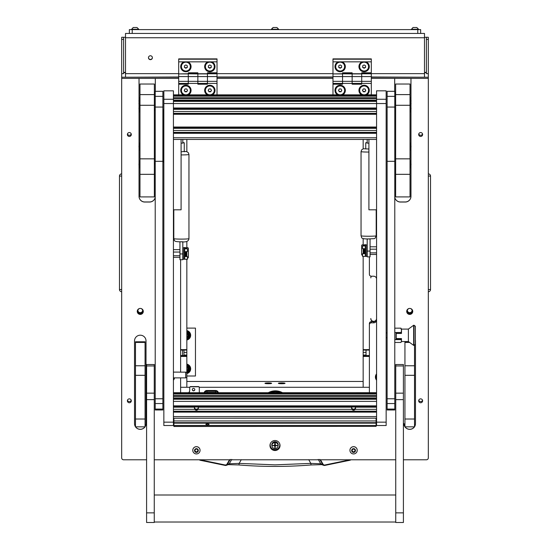 <?xml version="1.0" encoding="UTF-8"?>
<svg xmlns="http://www.w3.org/2000/svg" width="550" height="550" viewBox="0 0 550 550"><rect width="100%" height="100%" fill="white"/><g stroke="black" fill="none" stroke-linecap="round" stroke-linejoin="round"><path stroke-width="0.82" d="M150.425 59.661A1.966 1.952 180 0 0 152.391 57.716A1.966 1.952 180 0 0 150.425 55.763A1.966 1.952 180 0 0 148.466 57.716A1.966 1.952 180 0 0 150.425 59.661M148.466 57.599A1.966 1.952 180 0 0 150.425 59.427A1.966 1.952 180 0 0 152.391 57.599M424.49 37.276L428.319 37.276L428.319 77.22L371.305 77.22M426.401 37.276L426.401 73.666L428.319 73.666M125.51 37.744L125.51 33.44L424.49 33.44L424.49 37.744L125.51 37.744L125.51 73.638L178.695 73.638M361.721 73.638L424.49 73.638L424.49 37.744M125.51 37.276L123.599 37.276L123.599 73.666L121.681 73.666L121.681 37.276L123.599 37.276M178.695 77.22L121.681 77.22L121.681 73.666M123.599 72.242L125.51 72.476M123.599 72.641A3.836 0.468 0 0 0 125.51 72.703M424.49 72.476L426.401 72.242M424.49 72.703A3.836 0.468 0 0 0 426.401 72.641M424.49 73.638L424.49 76.972M125.51 76.972L125.51 73.638M428.319 291.431L428.319 174.185M428.319 289.534L430.526 289.534A2.207 2.207 0 0 1 428.649 291.713A2.207 2.207 0 0 0 430.526 289.534L430.526 176.076A2.207 2.207 179.8 0 0 428.649 173.896M121.681 174.185L121.681 291.431M121.351 173.896A2.207 2.207 0 0 0 119.474 176.076L119.474 289.534A2.207 2.207 -0.2 0 0 121.351 291.713M186.842 328.103L195.463 328.103L195.463 376.014L186.842 376.014M182.531 350.075L182.531 355.547M129.346 33.44L129.346 29.611L132.22 29.611L132.22 33.44M417.78 33.44L417.78 29.611L420.654 29.611L420.654 33.44M417.78 29.611L132.22 29.611M319.749 459.381L322.706 464.516L320.719 463.774L310.826 463.382L308.722 459.697M318.244 459.381L320.719 463.774L321.791 464.64L311.046 464.963L310.826 463.382L275 464.853L239.174 463.382L238.941 464.942L228.209 464.64L229.281 463.774L225.383 465.039L199.918 459.786L199.829 460.192L225.885 465.458L227.294 464.516L230.251 459.381M229.501 459.786L226.875 464.344M321.64 464.585L323.957 465.431L322.706 464.516L323.125 464.344L320.499 459.786M350.976 459.786L350.171 460.192L350.976 459.786M350.171 460.192L324.699 465.444L323.957 465.431L324.699 465.444L324.617 465.039L350.061 459.793L350.171 460.192L324.699 465.444L323.125 464.344M199.829 460.192L225.301 465.444L225.383 465.039L225.301 465.444L226.043 465.431L228.36 464.585M231.756 459.381L229.281 463.774L239.174 463.382L241.278 459.697M186.842 337.019A1.98 1.98 0 0 0 186.842 333.561M186.842 333.094A2.393 2.393 0 0 1 186.842 337.487M186.842 370.562A1.98 1.98 0 0 0 186.842 367.098M186.842 366.63A2.393 2.393 0 0 1 186.842 371.023M135.493 27.5L133.574 27.5M136.228 27.5L136.62 27.5M131.457 29.246L138.738 29.246L136.991 27.5L133.196 27.5L131.457 29.611M415.298 27.5L413.38 27.5M416.034 27.5L416.426 27.5M411.263 29.246L418.543 29.246L416.804 27.5L413.009 27.5L411.263 29.611M275.392 27.5L276.526 27.5M274.608 27.5L273.329 27.5M276.897 27.5L278.644 29.246L276.897 27.5L273.103 27.5L271.356 29.611M278.644 29.611L278.644 29.246L271.356 29.246L273.103 27.5M186.842 331.457L188.093 331.457L189.131 333.252A3.836 3.836 0 0 0 186.842 331.574M190.307 335.287L189.276 337.081A3.836 3.836 0 0 0 189.276 333.499L190.307 335.287M186.842 339.006A3.836 3.836 0 0 0 189.131 337.329L188.093 339.123L186.842 339.123M186.842 338.855A3.692 3.692 0 0 0 186.842 331.726A3.692 3.692 0 0 1 186.842 338.855M186.842 373.031A4.311 4.311 0 0 0 187.859 372.659M188.217 372.453A4.311 4.311 0 0 0 190.19 369.036M190.19 368.624A4.311 4.311 0 0 0 188.217 365.2M187.859 364.994A4.311 4.311 0 0 0 186.842 364.623M186.842 364.134A4.792 4.792 0 0 1 186.842 373.526M186.842 339.494A4.311 4.311 0 0 0 187.859 339.123M188.217 338.917A4.311 4.311 0 0 0 190.19 335.493M190.19 335.081A4.311 4.311 0 0 0 188.217 331.664M187.859 331.457A4.311 4.311 0 0 0 186.842 331.086M186.842 330.598A4.792 4.792 0 0 1 186.842 339.982M186.842 365.269A3.692 3.692 0 0 1 186.842 372.391M186.842 372.543A3.836 3.836 0 0 0 189.131 370.872L188.093 372.659L186.842 372.659M189.276 370.618A3.836 3.836 0 0 0 189.276 367.036L190.307 368.83L189.131 370.872M186.842 364.994L188.093 364.994L189.276 367.036M189.131 366.788A3.836 3.836 0 0 0 186.842 365.118M140.779 308.461A2.393 2.379 0 0 1 140.271 313.163A2.393 2.379 0 0 1 139.762 308.461M137.892 310.516A2.393 2.379 180 0 0 142.649 310.516M410.238 308.461A2.393 2.379 0 0 1 409.729 313.163A2.393 2.379 0 0 1 409.221 308.461M407.351 310.516A2.393 2.379 180 0 0 412.108 310.516M406.711 311.41A3.018 2.998 180 0 0 409.729 314.407A3.018 2.998 180 0 0 412.748 311.41A3.018 2.998 180 0 0 409.729 308.419A3.018 2.998 180 0 0 406.711 311.41M406.725 311.121A3.018 2.998 180 0 0 412.734 311.121M137.252 311.41A3.018 2.998 180 0 0 140.271 314.407A3.018 2.998 180 0 0 143.289 311.41A3.018 2.998 180 0 0 140.271 308.419A3.018 2.998 180 0 0 137.252 311.41M137.266 311.121A3.018 2.998 180 0 0 143.275 311.121M269.968 445.521A5.033 4.991 180 0 0 275 450.512A5.033 4.991 180 0 0 280.032 445.521A5.033 4.991 180 0 0 275 440.522A5.033 4.991 180 0 0 269.968 445.521M269.981 445.17A5.033 4.991 180 0 0 275 449.811A5.033 4.991 180 0 0 280.019 445.17M127.38 400.819A1.966 1.952 180 0 0 129.346 402.765A1.966 1.952 180 0 0 131.312 400.819A1.966 1.952 180 0 0 129.346 398.867A1.966 1.952 180 0 0 127.38 400.819M127.469 400.235A1.966 1.952 180 0 0 131.223 400.235M127.38 134.509A1.966 1.952 180 0 0 129.346 136.455A1.966 1.952 180 0 0 131.312 134.509A1.966 1.952 180 0 0 129.346 132.557A1.966 1.952 180 0 0 127.38 134.509M127.469 133.925A1.966 1.952 180 0 0 131.223 133.925M418.688 400.819A1.966 1.952 180 0 0 420.654 402.765A1.966 1.952 180 0 0 422.62 400.819A1.966 1.952 180 0 0 420.654 398.867A1.966 1.952 180 0 0 418.688 400.819M418.777 400.235A1.966 1.952 180 0 0 422.531 400.235M418.688 134.509A1.966 1.952 180 0 0 420.654 136.455A1.966 1.952 180 0 0 422.62 134.509A1.966 1.952 180 0 0 420.654 132.557A1.966 1.952 180 0 0 418.688 134.509M418.777 133.925A1.966 1.952 180 0 0 422.531 133.925M173.429 380.201A4.984 4.943 180 0 0 174.508 377.871M376.571 373.876A4.984 4.943 180 0 0 376.571 380.201M173.429 225.17A4.984 4.943 180 0 0 173.807 224.641M376.193 224.641A4.984 4.943 180 0 0 376.571 225.17M332.977 77.22L217.023 77.22M371.305 321.661L371.305 322.822A1.918 1.904 180 0 0 369.387 324.727L369.387 323.558A1.918 1.904 0 0 1 371.305 321.661L373.697 321.661A2.874 2.853 180 0 0 376.571 318.808A2.874 2.853 180 0 1 373.697 321.661A2.874 2.853 180 0 1 370.824 318.808L370.824 318.491A2.874 2.853 180 0 0 373.697 321.344A2.874 2.853 180 0 0 376.571 318.491M376.571 279.077A2.874 2.853 0 0 0 373.697 276.224L371.305 276.224A1.918 1.904 180 0 1 369.387 274.319L369.387 256.857M404.938 426.724A5.747 5.706 180 0 1 403.982 423.576L403.982 423.644A5.747 5.706 180 0 0 404.938 426.8M414.521 426.8A5.747 5.706 180 0 0 415.477 423.644L415.477 340.897A5.747 5.706 180 0 0 415.381 339.859M404.972 426.848A5.747 5.706 180 0 0 414.487 426.848M145.062 426.8A5.747 5.706 180 0 0 146.018 423.644L146.018 340.897A5.747 5.706 180 0 0 140.271 335.191A5.747 5.706 180 0 0 134.523 340.897L134.523 423.644A5.747 5.706 180 0 0 135.479 426.8M135.513 426.848A5.747 5.706 180 0 0 145.028 426.848M173.807 219.374A4.984 4.943 180 0 0 173.429 218.845M376.571 218.845A4.984 4.943 180 0 0 376.193 219.374M155.313 91.321L155.313 78.389L178.695 78.389M162.882 109.478A5.356 5.321 0 0 1 163.845 111.671M163.845 160.194A5.356 5.321 0 0 1 162.882 162.394M139.026 165.358L139.026 196.329A5.747 5.706 180 0 0 144.774 202.036L149.566 202.036A5.747 5.706 180 0 0 155.217 197.367M121.681 77.22L121.681 78.389L139.026 78.389L139.026 99.963M139.026 101.833L139.026 102.541M139.026 104.411L139.026 107.573M139.026 109.443L139.026 145.613M139.026 147.489L139.026 163.488M121.681 78.389L121.681 457.882A1.918 1.904 180 0 0 123.599 459.786L146.596 459.786M154.261 459.786L395.739 459.786M403.404 459.786L426.401 459.786A1.918 1.904 180 0 0 428.319 457.882L428.319 77.22M410.974 99.963L410.974 78.389L428.319 78.389M394.783 197.367A5.747 5.706 180 0 0 400.434 202.036L405.226 202.036A5.747 5.706 180 0 0 410.974 196.329L410.974 165.358M410.974 163.488L410.974 147.489M410.974 145.613L410.974 109.443M410.974 107.573L410.974 104.411M410.974 102.541L410.974 101.833M371.305 78.389L394.687 78.389L394.687 91.321M217.023 78.389L332.977 78.389M371.305 322.822L373.697 322.822L373.697 321.661M369.387 392.693L369.387 324.727M180.613 259.71L180.613 372.144M180.613 377.871L180.613 392.693M376.571 319.969A2.874 2.853 0 0 1 373.697 322.822M410.974 78.389L394.687 78.389M155.313 78.389L139.026 78.389M155.217 108.845A5.026 4.991 180 0 0 154.358 109.849M139.026 196.261A5.747 5.706 180 0 0 144.774 201.967L149.566 201.967A5.747 5.706 180 0 0 155.217 197.299M154.358 164.154L155.217 164.154M134.523 423.576A5.747 5.706 180 0 0 135.479 426.724M135.561 426.848A5.747 5.706 180 0 0 144.98 426.848M145.062 426.724A5.747 5.706 180 0 0 146.018 423.576M405.02 426.848A5.747 5.706 180 0 0 414.439 426.848M414.521 426.724A5.747 5.706 180 0 0 415.477 423.576L415.477 340.897M394.783 197.299A5.747 5.706 180 0 0 400.434 201.967L405.226 201.967A5.747 5.706 180 0 0 410.974 196.261M154.358 163.886L155.217 163.886M162.882 161.219A4.806 4.771 180 0 0 163.377 159.115L163.377 112.516A4.806 4.771 180 0 0 162.882 110.412M155.217 109.099A4.806 4.771 180 0 0 154.358 110.227M154.358 110.282A4.778 4.744 0 0 1 155.217 109.134M162.882 110.474A4.778 4.744 0 0 1 163.35 112.516L163.35 159.115A4.778 4.744 0 0 1 162.882 161.164M155.217 163.859L154.358 163.859M154.358 163.687L155.217 163.687M155.217 109.498A4.558 4.524 180 0 0 154.358 110.846M285.031 383.316A3.327 0.406 -0 0 0 281.71 382.91A3.327 0.406 -0 0 0 278.382 383.316A3.327 0.406 -0 0 0 278.41 383.364A3.327 0.406 -0 0 0 281.71 383.721A3.327 0.406 -0 0 0 285.01 383.364A3.327 0.406 -0 0 0 285.031 383.316M271.618 383.316A3.327 0.406 -0 0 0 268.29 382.91A3.327 0.406 -0 0 0 264.969 383.316A3.327 0.406 -0 0 0 264.99 383.364A3.327 0.406 -0 0 0 268.29 383.721A3.327 0.406 -0 0 0 271.59 383.364A3.327 0.406 -0 0 0 271.618 383.316M363.158 381.446L186.842 381.446M369.387 356.448L363.158 356.448L363.158 387.283L369.387 387.283L199.265 387.283M189.75 387.283L180.613 387.283L186.842 387.283L186.842 377.541M363.158 356.448L363.158 355.781L369.387 355.781M369.387 350.075L363.158 350.075L363.158 355.781M363.158 350.075L363.158 349.642L369.387 349.642M363.158 139.453L363.158 148.816M363.158 238.597L363.158 244.853M363.158 256.548L363.158 349.642M371.381 276.224A2.874 2.853 180 0 0 370.824 277.908M366.032 350.075L366.032 355.547L369.387 355.547M180.613 349.642L186.842 349.642L186.842 259.401M186.842 247.706L186.842 241.45M186.842 151.676L186.842 139.453M186.842 349.642L186.842 350.075L180.613 350.075M180.613 355.781L186.842 355.781L186.842 350.075M186.842 355.781L186.842 356.448L180.613 356.448M185.694 377.85L186.842 377.561L186.842 356.448M180.613 355.547L183.968 355.547L183.968 350.075M183.927 61.854A5.177 5.136 180 0 0 185.879 71.748A5.177 5.136 180 0 0 187.839 61.854L178.695 61.854L178.695 58.891L217.023 58.891L217.023 61.854L207.886 61.854A5.177 5.136 180 0 0 209.839 71.748A5.177 5.136 180 0 0 211.791 61.854M178.695 81.345L178.695 76.588L188.279 76.588L188.279 72.792L197.863 72.792L197.863 76.588L207.446 76.588L207.446 84.205L197.863 84.205L197.863 83.428L207.446 83.428L207.446 81.345L197.863 81.345L197.863 83.428L197.863 76.588L197.863 81.345L178.695 81.345L178.695 83.428L188.279 83.428L188.279 76.588L188.279 84.205L178.695 84.205L178.695 94.841M178.695 76.588L178.695 73.92L188.279 73.92L188.279 76.588L197.863 76.588L197.863 73.92L207.446 73.92L207.446 72.792L217.023 72.792L217.023 61.854M178.695 73.92L188.279 73.741M178.695 73.741L178.695 61.854M207.446 76.588L207.446 73.92L207.446 76.588L217.023 76.588L217.023 81.345L207.446 81.345L207.446 76.588M197.863 73.741L207.446 73.741M207.886 61.854L187.839 61.854M178.695 59.187L217.023 59.187M212.424 94.841A5.177 5.136 180 0 0 209.839 85.25A5.177 5.136 180 0 0 207.254 94.841M188.464 94.841A5.177 5.136 180 0 0 185.879 85.25A5.177 5.136 180 0 0 183.301 94.841M207.446 73.769L217.023 73.803M217.023 73.92L217.023 76.588M217.023 81.345L217.023 83.428L207.446 83.428M217.023 83.428L217.023 94.841M188.279 83.621L178.695 83.621L178.695 84.205M207.446 83.621L197.863 83.621M188.279 73.803L197.863 73.92L188.279 73.803M197.863 83.428L188.279 83.428M279.544 443.376A4.792 4.758 0 0 1 275 449.639A4.792 4.758 0 0 1 270.208 444.881L270.208 444.799A4.792 4.758 0 0 1 270.38 443.547M279.792 444.881L279.792 444.799A4.792 4.758 0 0 0 279.62 443.547M271.947 445.871A3.211 3.183 0 0 1 275 441.698A3.211 3.183 0 0 1 278.053 445.871M278.211 444.799A3.211 3.183 0 0 1 278.066 445.658M271.934 445.658A3.211 3.183 0 0 1 271.789 444.799M270.208 444.881A4.792 4.758 0 0 1 270.456 443.376M275 448.03L275.289 445.844L277.489 445.562L275.289 445.273L275.289 443.369L274.711 443.369L274.711 445.273L272.511 445.562L274.711 445.844L275 448.03M274.711 447.679L275.289 447.679M278.066 445.5A3.066 3.046 180 0 0 275 442.399A3.066 3.046 180 0 0 271.934 445.5M275 448.601A3.066 3.046 180 0 0 278.066 445.562A3.066 3.046 180 0 0 275 442.516A3.066 3.046 180 0 0 271.934 445.562A3.066 3.046 180 0 0 275 448.601M272.511 445.527L274.711 445.844M275.289 445.844L277.489 445.527M204.504 392.693A2.874 2.853 0 0 1 206.965 391.311L215.586 391.311A2.874 2.853 0 0 1 218.048 392.693M216.638 392.693A1.918 1.904 180 0 0 215.586 392.377L215.586 390.493L206.965 390.493L206.965 392.377A1.918 1.904 180 0 0 205.913 392.693M215.586 392.377L206.965 392.377M204.167 392.693A2.874 2.853 0 0 1 206.965 390.493M215.586 390.493A2.874 2.853 0 0 1 218.384 392.693M338.209 61.854A5.177 5.136 180 0 0 340.161 71.748A5.177 5.136 180 0 0 342.114 61.854L332.977 61.854L332.977 58.891L371.305 58.891L371.305 61.854L362.161 61.854A5.177 5.136 180 0 0 364.121 71.748A5.177 5.136 180 0 0 366.073 61.854M332.977 81.345L332.977 76.588L342.554 76.588L342.554 72.792L352.138 72.792L352.138 76.588L361.721 76.588L361.721 84.205L352.138 84.205L352.138 83.428L361.721 83.428L361.721 81.345L352.138 81.345L352.138 83.428L352.138 76.588L352.138 81.345L332.977 81.345L332.977 83.428L342.554 83.428L342.554 76.588L342.554 84.205L332.977 84.205L332.977 94.841M332.977 76.588L332.977 73.92L342.554 73.92L342.554 76.588L352.138 76.588L352.138 73.92L361.721 73.92L361.721 72.792L371.305 72.792L371.305 61.854M332.977 73.92L342.554 73.741M332.977 73.741L332.977 61.854M361.721 76.588L361.721 73.92L361.721 76.588L371.305 76.588L371.305 81.345L361.721 81.345L361.721 76.588M352.138 73.741L361.721 73.741M362.161 61.854L342.114 61.854M332.977 59.187L371.305 59.187M366.699 94.841A5.177 5.136 180 0 0 364.121 85.25A5.177 5.136 180 0 0 361.536 94.841M342.746 94.841A5.177 5.136 180 0 0 340.161 85.25A5.177 5.136 180 0 0 337.576 94.841M361.721 73.769L371.305 73.803M371.305 73.92L371.305 76.588M371.305 81.345L371.305 83.428L361.721 83.428M371.305 83.428L371.305 94.841M342.554 83.621L332.977 83.621L332.977 84.205M361.721 83.621L352.138 83.621M342.554 73.803L352.138 73.92L342.554 73.803M352.138 83.428L342.554 83.428M190.341 90.331A4.455 4.421 180 0 0 184.731 86.027A4.455 4.421 180 0 0 181.424 90.331M182.022 92.579A4.455 4.421 180 0 0 190.341 90.365A4.455 4.421 180 0 0 184.731 86.096A4.455 4.421 180 0 0 182.022 92.579M186.711 91.788L187.543 90.365L186.711 88.935L185.054 88.935L184.222 90.365L185.054 91.788L186.711 91.788L187.468 90.228M184.298 90.228L185.054 91.52L186.711 91.52M344.616 90.331A4.455 4.421 180 0 0 339.006 86.027A4.455 4.421 180 0 0 335.706 90.331M336.304 92.579A4.455 4.421 180 0 0 344.616 90.365A4.455 4.421 180 0 0 339.006 86.096A4.455 4.421 180 0 0 336.304 92.579M340.993 91.788L341.818 90.365L340.993 88.935L339.329 88.935L338.504 90.365L339.329 91.788L340.993 91.788L341.743 90.228M338.58 90.228L339.329 91.52L340.993 91.52M214.294 90.331A4.455 4.421 180 0 0 208.684 86.027A4.455 4.421 180 0 0 205.384 90.331M205.982 92.579A4.455 4.421 180 0 0 214.294 90.365A4.455 4.421 180 0 0 208.684 86.096A4.455 4.421 180 0 0 205.982 92.579M210.671 91.788L211.496 90.365L210.671 88.935L209.007 88.935L208.182 90.365L209.007 91.788L210.671 91.788L211.42 90.228M208.258 90.228L209.007 91.52L210.671 91.52M368.576 90.331A4.455 4.421 180 0 0 362.966 86.027A4.455 4.421 180 0 0 359.659 90.331M360.257 92.579A4.455 4.421 180 0 0 368.576 90.365A4.455 4.421 180 0 0 362.966 86.096A4.455 4.421 180 0 0 360.257 92.579M364.946 91.788L365.777 90.365L364.946 88.935L363.289 88.935L362.457 90.365L363.289 91.788L364.946 91.788L365.702 90.228M362.533 90.228L363.289 91.52L364.946 91.52M190.341 66.557A4.455 4.421 180 0 0 188.114 62.693A4.455 4.421 180 0 0 181.424 66.557M183.652 70.421A4.455 4.421 180 0 0 190.341 66.584A4.455 4.421 180 0 0 188.114 62.755A4.455 4.421 180 0 0 181.424 66.584A4.455 4.421 180 0 0 183.652 70.421M187.323 67.409L187.323 65.766L185.879 64.941L184.442 65.766L184.442 67.409L185.879 68.234L187.323 67.409M184.442 65.766L184.442 67.141L185.879 67.966L187.323 67.141L187.323 65.766M344.616 66.557A4.455 4.421 180 0 0 342.389 62.693A4.455 4.421 180 0 0 335.706 66.557M337.934 70.421A4.455 4.421 180 0 0 344.616 66.584A4.455 4.421 180 0 0 342.389 62.755A4.455 4.421 180 0 0 335.706 66.584A4.455 4.421 180 0 0 337.934 70.421M341.598 67.409L341.598 65.766L340.161 64.941L338.724 65.766L338.724 67.409L340.161 68.234L341.598 67.409M338.724 65.766L338.724 67.141L340.161 67.966L341.598 67.141L341.598 65.766M214.294 66.557A4.455 4.421 180 0 0 212.066 62.693A4.455 4.421 180 0 0 205.384 66.557M207.611 70.421A4.455 4.421 180 0 0 214.294 66.584A4.455 4.421 180 0 0 212.066 62.755A4.455 4.421 180 0 0 205.384 66.584A4.455 4.421 180 0 0 207.611 70.421M211.276 67.409L211.276 65.766L209.839 64.941L208.402 65.766L208.402 67.409L209.839 68.234L211.276 67.409M208.402 65.766L208.402 67.141L209.839 67.966L211.276 67.141L211.276 65.766M368.576 66.557A4.455 4.421 180 0 0 366.348 62.693A4.455 4.421 180 0 0 359.659 66.557M361.886 70.421A4.455 4.421 180 0 0 368.576 66.584A4.455 4.421 180 0 0 366.348 62.755A4.455 4.421 180 0 0 359.659 66.584A4.455 4.421 180 0 0 361.886 70.421M365.558 67.409L365.558 65.766L364.121 64.941L362.677 65.766L362.677 67.409L364.121 68.234L365.558 67.409M362.677 65.766L362.677 67.141L364.121 67.966L365.558 67.141L365.558 65.766M173.429 379.294A4.455 4.421 180 0 0 173.972 377.871M376.571 374.784A4.455 4.421 180 0 0 376.571 379.294M375.953 377.039L375.953 376.977A4.455 4.421 180 0 1 376.571 374.722M173.429 224.262A4.455 4.421 180 0 0 173.807 223.438M173.807 220.577A4.455 4.421 180 0 0 173.429 219.752M173.807 220.516A4.455 4.421 180 0 0 173.429 219.691M376.193 223.438A4.455 4.421 180 0 0 376.571 224.262M376.571 219.752A4.455 4.421 180 0 0 376.193 220.577M376.571 219.691A4.455 4.421 180 0 0 376.193 220.516M269.479 383.694L267.101 383.694M270.896 383.563L265.691 383.563M282.899 383.694L280.521 383.694M284.309 383.563L279.104 383.563M376.571 425.494L376.571 90.826L386.155 90.826L386.155 103.537L163.845 103.537L163.845 90.826L173.429 90.826L173.429 425.494M163.845 103.537L163.845 422.152L173.429 422.152M163.845 425.494L163.845 422.152M386.155 103.537L386.155 425.494M181.094 139.453L181.094 209.811L173.429 209.811M368.906 139.453L368.906 209.811L376.571 209.811M194.508 407.825A1.966 1.952 180 0 0 194.789 408.478C195.876 409.606 196.969 409.606 198.062 408.478A1.966 1.952 180 0 0 198.344 407.825M198.385 407.571C197.072 410.293 195.766 410.293 194.459 407.571M197.326 406.526L198.062 407.172A1.966 1.952 0 0 1 198.062 409.331C196.969 410.493 195.876 410.493 194.789 409.331A1.966 1.952 0 0 1 194.789 407.172L195.525 406.526M194.459 408.072C195.772 410.458 197.079 410.458 198.385 408.072M351.656 407.825A1.966 1.952 180 0 0 351.938 408.478C353.031 409.606 354.124 409.606 355.211 408.478A1.966 1.952 180 0 0 355.493 407.825M355.541 407.571C354.228 410.293 352.921 410.293 351.615 407.571M354.475 406.526L355.211 407.172A1.966 1.952 0 0 1 355.211 409.331C354.118 410.493 353.031 410.493 351.938 409.331A1.966 1.952 0 0 1 351.938 407.172L352.674 406.526M351.615 408.072C352.928 410.458 354.234 410.458 355.541 408.072M193.552 390.857A1.244 1.238 180 0 0 194.796 389.62A1.244 1.238 180 0 0 193.552 388.382A1.244 1.238 180 0 0 192.301 389.62A1.244 1.238 180 0 0 193.552 390.857M192.308 389.531A1.244 1.238 180 0 0 193.552 390.679A1.244 1.238 180 0 0 194.789 389.531M190.671 386.588L190.671 386.767A0.956 0.949 180 0 0 189.716 387.716L189.716 387.544A0.956 0.949 0 0 1 190.671 386.588L198.337 386.588A0.956 0.949 0 0 1 199.299 387.544L199.299 392.693M199.299 387.716A0.956 0.949 180 0 0 198.337 386.767L198.337 386.588M190.671 386.767L198.337 386.767M188.767 392.693A2.874 2.853 0 0 0 189.716 390.569L189.716 387.716M188.547 392.693A2.874 2.853 180 0 0 189.716 390.397M207.446 423.72L209.124 424.311L207.446 424.992L205.769 424.311L207.446 423.72M173.903 426.374L376.097 426.374L173.903 426.484L173.903 420.942L376.097 420.942L376.097 422.661L173.903 422.654L376.097 422.661L376.097 425.453L173.903 425.453M376.097 426.374L376.097 425.453M173.903 418.248L376.097 418.186L173.903 418.248L173.903 420.942M376.097 418.248L376.097 420.942M179.176 372.144L185.694 372.144L185.694 377.871L173.429 377.871M186.842 372.446L185.694 372.144M186.842 251.776L186.842 255.894L186.381 256.355M186.264 256.403L186.264 251.824M185.501 256.451L185.501 251.797M179.939 255.729L173.429 255.729M173.429 252.044L179.939 252.044M363.619 253.502L363.158 253.041L363.158 248.923M363.736 248.971L363.736 253.55M364.499 248.944L364.499 253.598M370.061 249.191L376.571 249.191M376.571 252.876L370.061 252.876M187.419 258.177L187.584 258.163A0.956 0.784 100.2 0 0 188.375 257.173L188.375 248.559A0.956 0.784 100.2 0 0 187.584 247.699L185.515 247.885L187.419 248.806L187.419 251.549L185.116 251.742L185.116 256.561L184.731 256.527L184.731 247.459L185.116 247.459L185.116 248.806L187.034 248.806L185.13 247.885L187.364 247.658A0.956 0.784 -79.8 0 1 187.639 247.699M186.34 256.348L187.419 256.527L187.419 259.27L184.731 259.27L184.731 256.527M185.116 256.527L187 256.513L185.941 256.348M184.731 255.372L184.731 252.704M187.419 256.527L185.116 256.561M187.419 248.806L184.731 248.806M184.731 251.556L185.116 251.742M364.884 253.667L365.269 253.227L365.269 256.417L362.581 256.417L362.581 253.674L363.66 253.495M362.581 248.696L362.581 245.953L365.269 245.953L365.269 248.703L362.581 248.696M365.269 245.953L365.269 244.606L364.884 244.606L364.884 245.953L362.966 245.953L364.87 245.032L362.416 244.846L364.485 245.032L362.581 245.953M362.416 244.846A0.956 0.784 -100.2 0 0 361.625 245.706L361.625 254.32A0.956 0.784 -100.2 0 0 362.416 255.31L362.581 255.324M365.269 249.851L365.269 252.519M364.059 253.495L362.966 253.674M363 253.681L364.884 253.674M364.884 253.708L362.581 253.674M364.884 253.227L364.884 248.889M184.291 247.727L183.198 247.727L183.198 259.229L184.291 259.229L184.291 247.727L184.731 248.497M365.269 253.667L365.269 248.703M365.709 256.376L366.802 256.376L366.802 244.874L365.709 244.874L365.709 256.376L365.269 255.606M365.269 246.283L365.709 244.874M162.882 398.764L162.882 161.322L155.217 161.322L155.217 409.977L162.882 409.977L162.882 398.764L155.217 398.764M162.882 91.321L155.217 91.321L162.882 91.321L162.882 161.322M162.882 107.058L155.217 107.058L155.217 161.322M155.217 107.058L155.217 96.346L162.882 96.346M155.217 91.348L155.217 96.346M394.783 398.764L394.783 161.322L387.118 161.322L387.118 409.977L394.783 409.977L394.783 398.764L387.118 398.764M394.783 91.321L387.118 91.321L394.783 91.321L394.783 161.322M394.783 107.058L387.118 107.058L387.118 161.322M387.118 107.058L387.118 96.346L394.783 96.346M387.118 91.348L387.118 96.346M395.739 512.861L395.739 522.5L403.404 522.5L403.404 364.526L395.739 364.526L395.739 512.861L403.404 512.861M146.596 512.861L146.596 522.5L154.261 522.5L154.261 364.526L146.596 364.526L146.596 512.861L154.261 512.861M154.358 105.284L139.982 105.284L139.982 84.026L154.358 84.026L154.358 174.336L139.982 174.336L139.982 158.847L154.358 158.847M139.982 174.336L139.982 196.914L154.358 196.914L154.358 174.336M139.982 105.284L139.982 158.847M410.018 105.284L395.643 105.284L395.643 84.026L410.018 84.026L410.018 196.914L395.643 196.914L395.643 158.847L410.018 158.847M395.643 105.284L395.643 158.847M135.479 419.018L145.062 419.018L145.062 426.848L135.479 426.848L135.479 341.777L145.062 341.777L145.062 342.43L135.479 342.43M145.062 419.018L145.062 375.313L135.479 375.313M135.479 365.764L145.062 365.764L145.062 342.43M145.062 365.764L145.062 375.313M414.521 345.29L414.521 375.313L404.938 375.313L404.938 419.018L414.521 419.018L414.521 426.848L404.938 426.848L404.938 419.018M404.938 375.313L404.938 365.764L414.521 365.764M408.712 341.777L404.938 341.777L404.938 365.764M414.521 375.313L414.521 419.018M404.938 342.43L409.612 342.43M182.813 241.787L179.939 241.787L182.813 241.794M182.813 253.949L182.813 259.71L179.939 259.71L179.939 253.949L182.813 253.949L182.813 241.89M179.939 253.949L179.939 241.89M182.813 142.911L184.257 142.759L182.813 142.608M182.813 139.453L182.813 143.131L181.094 143.131M370.061 238.927L367.187 238.927L370.061 238.934M370.061 251.082L370.061 256.857L367.187 256.857L367.187 251.082L370.061 251.082L370.061 239.03M367.187 251.082L367.187 239.03M367.187 142.615L365.743 142.759L367.187 142.904M368.906 143.124L367.187 143.124L367.187 139.453M410.018 97.494L410.238 111.884A7.666 7.611 180 0 0 411.036 108.508A7.666 7.611 0 0 0 410.238 105.126L410.018 105.098M139.982 105.098L139.762 105.105A7.666 7.611 180 0 0 138.964 108.508A7.666 7.611 0 0 0 139.762 111.884L139.982 97.494M415.381 326.281L415.381 344.417L413.662 345.373L413.662 325.249L414.026 325.249L414.026 345.373L414.026 325.249L415.381 326.281M413.662 325.249L408.389 329.086L408.389 341.543L413.662 345.373M408.389 329.086L401.486 329.086L401.486 333.438L396.22 333.438L396.22 338.573L401.486 338.573L401.486 341.543L400.929 342.451L401.486 341.048L401.122 338.924L396.027 338.924L396.027 333.218L401.486 333.135M401.486 329.086L400.929 328.171L401.486 330.337L401.122 333.218M401.486 338.841L401.122 338.924M401.486 338.573L396.027 338.594L396.027 333.218M400.929 332.502L394.783 332.502M394.783 328.171L400.929 328.171M394.783 342.451L400.929 342.451M394.783 339.639L400.929 339.639M139.762 161.047A7.666 7.611 180 0 0 138.964 164.422A7.666 7.611 0 0 0 139.762 167.805L139.982 161.012M139.762 143.172A7.666 7.611 180 0 0 138.964 146.554A7.666 7.611 0 0 0 139.762 149.93L139.982 143.144M410.238 161.047L410.238 167.805A7.666 7.611 180 0 0 411.036 164.422A7.666 7.611 0 0 0 410.238 161.047L410.018 161.012M410.238 143.172L410.238 149.93A7.666 7.611 180 0 0 411.036 146.554A7.666 7.611 0 0 0 410.238 143.172L410.018 143.144M195.491 449.467A0.55 0.543 0 0 1 195.291 449.433A0.399 0.399 180 0 0 194.899 450.106A0.55 0.543 0 0 1 194.899 450.952A0.399 0.399 180 0 0 195.291 451.632A0.55 0.543 0 0 1 196.027 452.052A0.399 0.399 180 0 0 196.817 452.052A0.55 0.543 0 0 1 197.553 451.632A0.399 0.399 180 0 0 197.945 450.952A0.55 0.543 0 0 1 197.945 450.106A0.399 0.399 180 0 0 197.553 449.433A0.55 0.543 0 0 1 196.817 449.013A0.399 0.399 180 0 0 196.027 449.013A0.55 0.543 0 0 1 195.491 449.467M194.762 451.172A0.399 0.399 180 0 0 195.291 451.454A0.55 0.543 0 0 1 196.027 451.873A0.399 0.399 180 0 0 196.817 451.873A0.55 0.543 0 0 1 197.553 451.454A0.399 0.399 180 0 0 198.083 451.172M196.426 448.649A1.897 1.884 0 0 1 198.323 450.533A1.897 1.884 0 0 1 196.426 452.416A1.897 1.884 0 0 1 194.528 450.533A1.897 1.884 0 0 1 196.426 448.649M196.426 446.703A3.644 3.616 0 0 1 200.062 450.319A3.644 3.616 0 0 1 196.426 453.936A3.644 3.616 0 0 1 192.782 450.319A3.644 3.616 0 0 1 196.426 446.703M200.062 450.271L200.062 450.319A3.644 3.616 180 0 0 196.426 446.662A3.644 3.616 180 0 0 192.782 450.299L192.782 450.271M194.762 449.714A0.399 0.399 180 0 0 194.899 449.934A0.55 0.543 0 0 1 195.106 450.354L195.106 450.533M197.746 450.533L197.746 450.354A0.55 0.543 0 0 1 197.945 449.934A0.399 0.399 180 0 0 198.083 449.714M352.639 449.467A0.55 0.543 0 0 1 352.447 449.433A0.399 0.399 180 0 0 352.055 450.106A0.55 0.543 0 0 1 352.055 450.952A0.399 0.399 180 0 0 352.447 451.632A0.55 0.543 0 0 1 353.183 452.052A0.399 0.399 180 0 0 353.973 452.052A0.55 0.543 0 0 1 354.709 451.632A0.399 0.399 180 0 0 355.101 450.952A0.55 0.543 0 0 1 355.101 450.106A0.399 0.399 180 0 0 354.709 449.433A0.55 0.543 0 0 1 353.973 449.013A0.399 0.399 180 0 0 353.183 449.013A0.55 0.543 0 0 1 352.639 449.467M351.918 451.172A0.399 0.399 180 0 0 352.447 451.454A0.55 0.543 0 0 1 353.183 451.873A0.399 0.399 180 0 0 353.973 451.873A0.55 0.543 0 0 1 354.709 451.454A0.399 0.399 180 0 0 355.238 451.172M353.574 448.649A1.897 1.884 0 0 1 355.472 450.533A1.897 1.884 0 0 1 353.574 452.416A1.897 1.884 0 0 1 351.677 450.533A1.897 1.884 0 0 1 353.574 448.649M353.574 446.703A3.644 3.616 0 0 1 357.218 450.319A3.644 3.616 0 0 1 353.574 453.936A3.644 3.616 0 0 1 349.938 450.319A3.644 3.616 0 0 1 353.574 446.703M357.218 450.271L357.218 450.319A3.644 3.616 180 0 0 353.574 446.662A3.644 3.616 180 0 0 349.938 450.299L349.938 450.271M351.918 449.714A0.399 0.399 180 0 0 352.055 449.934A0.55 0.543 0 0 1 352.254 450.354L352.254 450.533M354.894 450.533L354.894 450.354A0.55 0.543 0 0 1 355.101 449.934A0.399 0.399 180 0 0 355.238 449.714M428.319 39.421L426.401 39.421M188.279 73.638L197.863 73.638M207.446 73.638L332.977 73.638M342.554 73.638L352.138 73.638M121.681 39.421L123.599 39.421M178.695 77L125.51 77.22M371.305 77L424.49 77.22M428.319 176.076L430.526 176.076M121.681 176.076L119.474 176.076M121.681 289.534L119.474 289.534M186.842 338.051A2.922 2.922 0 0 0 186.842 332.53M186.842 371.587A2.922 2.922 0 0 0 186.842 366.066M163.377 159.115L163.845 159.218M163.377 112.516L163.845 112.613M162.882 159.218L163.35 159.115M162.882 112.613L163.35 112.516M366.032 355.046L363.158 355.046M366.032 352.378L363.158 352.378M183.968 352.378L186.842 352.378M183.968 355.046L186.842 355.046M269.885 392.693A14.376 14.266 0 0 1 280.864 392.693M280.28 392.693A14.183 14.073 180 0 0 270.469 392.693M274.856 390.851A14.376 14.266 180 0 0 268.29 392.693L274.856 390.851L282.459 392.693A14.376 14.266 180 0 0 274.856 390.851M163.845 99.261L173.429 99.261M376.571 99.261L386.155 99.261M376.571 422.152L386.155 422.152M198.062 407.172L351.938 407.172M198.062 409.331L351.938 409.331M355.211 407.172L376.571 407.172M355.211 409.331L376.571 409.331M376.571 418.268L376.097 418.268L376.571 418.282M173.903 418.268L173.429 418.268L173.903 418.282M376.571 416.598L173.429 416.598M376.571 412.129L173.429 412.129M173.429 409.331L194.789 409.331M173.429 407.172L194.789 407.172M376.571 401.383L173.429 401.383M173.429 405.852L376.571 405.852M376.571 399.245L173.429 399.245M376.571 398.695L173.429 398.695L376.571 398.695M173.429 397.925L376.571 397.925M376.571 396.364L173.429 396.364M173.429 395.594L376.571 395.594M376.571 394.027L173.429 394.027M376.571 392.707L173.429 392.707L376.571 392.693M173.429 393.257L376.571 393.257M376.571 411.276L173.429 411.276M173.429 411.194L376.571 411.194L173.429 411.194M173.429 406.519L376.571 406.519L173.429 406.526M195.511 409.111L197.34 409.111M352.66 409.111L354.489 409.111M194.92 406.993L197.924 406.993M352.076 406.993L355.08 406.993M376.571 94.854L173.429 94.854L376.571 94.841M376.571 95.404L173.429 95.404M376.571 96.174L173.429 96.174L376.571 96.167M376.571 97.735L173.429 97.735M376.571 98.505L173.429 98.505L376.571 98.505M376.571 100.073L173.429 100.073M376.571 100.843L173.429 100.843M376.571 101.392L173.429 101.392M376.571 107.999L173.429 107.999M376.571 108.666L173.429 108.666L376.571 108.673M376.571 109.319L173.429 109.319M376.571 111.478L173.429 111.478M376.571 113.341L173.429 113.341L376.571 113.341M376.571 113.424L173.429 113.424M376.571 114.276L173.429 114.276M376.571 127.022L173.429 127.022M376.571 127.689L173.429 127.689L376.571 127.696M376.571 128.336L173.429 128.336M376.571 130.494L173.429 130.494M376.571 132.364L173.429 132.364M376.571 132.447L173.429 132.447M376.571 133.299L173.429 133.299M376.571 137.768L173.429 137.768M376.571 139.439L173.429 139.439M376.097 423.156L173.903 423.156L376.097 423.163M185.151 256.534L185.151 255.874L185.13 256.534M185.13 247.885L185.13 248.827L185.151 247.899M185.116 256.52L184.731 256.52M185.116 256.08L184.731 256.08M185.116 251.928L184.731 251.928M364.849 245.046L364.849 245.988L364.87 245.032M364.849 253.021L364.849 253.681L364.87 253.021M364.884 249.074L365.269 249.074M162.882 409.083L155.217 409.083M162.882 403.549L155.217 403.549M394.783 409.083L387.118 409.083M394.783 403.549L387.118 403.549M395.739 399.63L403.404 399.63M395.739 393.154L403.404 393.154M395.739 365.942L403.404 365.942M146.596 399.63L154.261 399.63M146.596 393.154L154.261 393.154M146.596 365.942L154.261 365.942M139.982 94.607L154.358 94.607M395.643 94.607L410.018 94.607M410.018 174.336L395.643 174.336M181.094 154.928A7.569 0.454 180 0 0 181.376 154.928A7.569 0.454 180 0 0 188.952 154.474L188.409 152.79L186.993 151.731L184.257 151.374L181.094 151.889M188.952 238.652A7.569 0.454 180 0 1 181.376 239.106A7.569 0.454 180 0 1 173.807 238.652C174.79 240.433 172.748 241.856 181.376 241.808C186.189 242.323 188.712 241.271 188.952 238.652L188.952 154.474M368.906 149.016L363.399 148.748L361.707 149.779L361.047 151.614L361.047 235.799A7.569 0.44 180 0 0 368.624 236.239A7.569 0.44 180 0 0 376.193 235.799C374.309 239.532 376.399 238.349 368.624 238.947C359.913 238.996 362.092 237.586 361.047 235.799M368.906 152.054A7.569 0.44 180 0 1 368.624 152.054A7.569 0.44 180 0 1 361.047 151.614M410.238 97.522A7.666 7.611 0 0 1 411.036 100.897A7.666 7.611 180 0 1 410.238 104.28L411.036 100.897L410.238 97.494M139.762 97.494L138.964 100.897L139.762 104.301A7.666 7.611 0 0 1 138.964 100.897L138.964 100.904A7.666 7.611 180 0 1 139.762 97.522M139.397 105.985A7.666 7.611 0 0 1 138.964 103.476L138.964 103.483A7.666 7.611 180 0 1 139.074 102.19L139.391 105.992M410.926 102.19A7.666 7.611 0 0 1 411.036 103.476A7.666 7.611 180 0 1 410.603 105.985L410.926 102.19M332.977 77L217.023 77M311.046 464.963C287.018 466.922 262.982 466.922 238.954 464.963M138.738 29.246L138.738 29.611M418.543 29.246L418.543 29.611M197.863 73.769L188.279 73.769M352.138 73.769L342.554 73.769M173.429 90.826L163.845 90.826M173.429 425.521L163.845 425.521M386.155 90.826L376.571 90.826M386.155 425.521L376.571 425.521M376.571 396.357L173.429 396.357M376.571 394.02L173.429 394.02M376.571 100.836L173.429 100.836M376.571 132.358L173.429 132.358M376.571 139.453L173.429 139.453M179.176 372.116L173.429 372.116M183.198 256.472L182.813 256.472M185.501 255.874L185.116 255.874M186.264 256.472L185.501 256.472M173.429 257.311L179.939 257.311M173.429 249.645L179.939 249.645M183.198 250.484L182.813 250.484M366.802 253.619L367.187 253.619M364.499 253.021L364.884 253.021M363.736 253.619L364.499 253.619M376.571 246.792L370.061 246.792M376.571 254.458L370.061 254.458M366.802 247.631L367.187 247.631M185.116 247.459L184.731 247.459M364.884 244.606L365.269 244.606M184.731 258.459L184.291 259.229M154.261 495L395.739 495M154.261 522.019L395.739 522.019M173.807 209.811L173.807 238.652M184.257 142.759L184.257 151.828M376.193 209.811L376.193 235.799M365.743 142.759L365.743 148.961M387.118 332.915L386.155 332.915M408.389 341.543L401.486 341.543M387.118 337.707L386.155 337.707M139.982 167.833L138.964 164.429L139.762 161.019M139.982 149.958L138.964 146.561M139.762 143.144L138.964 146.554M139.982 111.918L138.964 108.515L139.762 105.105M410.018 167.833L411.036 164.422L410.238 161.019M410.018 149.958L411.036 146.554L410.238 143.144M410.018 111.918L411.036 108.508L410.238 105.105"/></g></svg>
